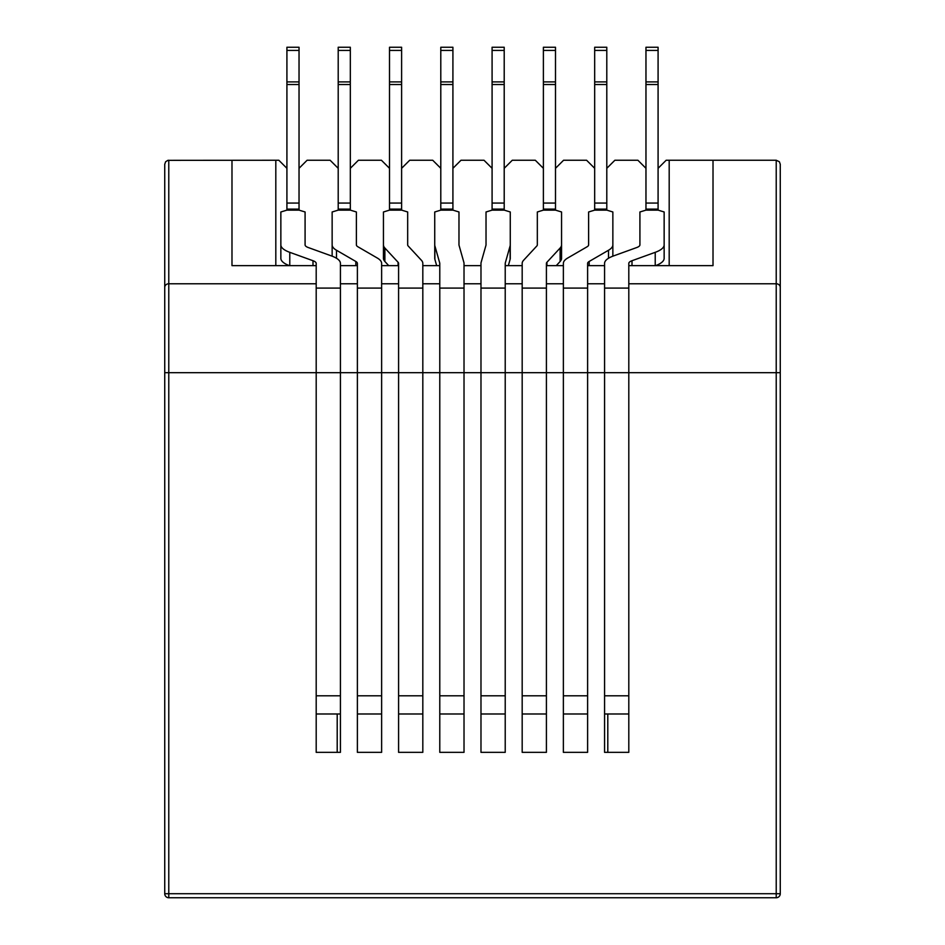 <?xml version="1.0" encoding="UTF-8"?>
<svg xmlns="http://www.w3.org/2000/svg" width="945" height="945" viewBox="0 0 945 945"><rect width="100%" height="100%" fill="white"/><g stroke="black" fill="none" stroke-linecap="round" stroke-linejoin="round"><path stroke-width="1.42" d="M776.223 897.75A4.04 4.04 0 0 0 780.263 893.71L776.223 893.71L776.223 897.75L168.777 897.75L168.777 893.71L164.737 893.71L164.737 372.684L168.777 372.684L168.777 283.772A4.04 3.556 0 0 0 164.737 287.327L164.737 372.684M231.986 265.639L231.986 160.248L231.986 265.639L316.197 265.639L316.197 752.35L340.424 752.35L340.424 265.639L357.387 265.639L357.387 263.395A13.525 4.134 0 0 0 355.828 261.47L336.503 250.26A37.765 11.541 180 0 1 332.144 244.873L332.144 211.975L338.204 210.133L338.204 168.316L330.124 160.248L307.101 160.248L299.033 168.316L299.033 210.133L286.914 210.133L286.914 168.316L278.834 160.248L167.879 160.343L165.611 161.76L164.737 164.276L164.737 287.327M398.589 265.639L398.589 263.395A13.525 4.134 0 0 0 398.069 262.261L384.875 248.027A37.765 11.541 180 0 1 383.446 244.873L383.446 211.975L389.505 210.133L389.505 168.316L381.426 160.248L358.403 160.248L350.323 168.316L350.323 210.133L356.383 211.975L356.383 244.873A13.525 4.134 180 0 0 357.942 246.799L377.268 258.009A37.765 11.541 0 0 1 381.626 263.395L381.626 265.639L398.589 265.639L398.589 752.35L422.817 752.35L422.817 265.639L439.779 265.639L439.779 752.35L464.019 752.35L464.019 265.639L480.981 265.639L480.981 263.395A37.765 11.541 180 0 1 481.123 262.403L485.978 245.227A13.525 4.134 0 0 0 486.025 244.873L486.025 211.975L492.085 210.133L504.205 210.133L510.265 211.975L510.265 258.339A37.765 11.541 0 0 1 510.123 259.332L508.339 265.639M464.019 265.639L464.019 263.395A37.765 11.541 180 0 0 463.877 262.403L459.022 245.227A13.525 4.134 0 0 1 458.975 244.873L458.975 211.975L452.915 210.133L440.795 210.133L440.795 168.316L432.715 160.248L409.693 160.248L401.613 168.316L401.613 209.117L389.505 209.117L401.613 209.117L401.613 210.133L407.673 211.975L407.673 244.873A13.525 4.134 180 0 0 408.193 246.007L421.387 260.253A37.765 11.541 0 0 1 422.817 263.395L422.817 265.639M492.085 50.428L504.205 50.428L504.205 47.25L492.085 47.25L492.085 168.316L484.005 160.248L460.995 160.248L452.915 168.316L452.915 209.117L440.795 209.117L452.915 209.117L452.915 210.133M492.085 168.316L492.085 209.117L504.205 209.117L504.205 168.316L512.284 160.248L535.307 160.248L543.387 168.316L543.387 210.133L537.327 211.975L537.327 244.873A13.525 4.134 180 0 1 536.807 246.007L523.613 260.253A37.765 11.541 0 0 0 522.183 263.395L522.183 283.772L505.221 283.772L505.221 752.35L480.981 752.35L480.981 265.639M543.387 209.117L555.495 209.117L555.495 168.316L563.574 160.248L586.597 160.248L594.677 168.316L594.677 210.133L588.617 211.975L588.617 244.873A13.525 4.134 180 0 1 587.058 246.799L567.732 258.009A37.765 11.541 0 0 0 563.374 263.395L563.374 283.772L546.411 283.772L546.411 752.35L522.183 752.35L522.183 283.772M594.677 209.117L606.796 209.117L606.796 168.316L614.876 160.248L637.899 160.248L645.967 168.316L645.967 210.133L639.919 211.975L639.919 244.873A13.525 4.134 0 0 1 636.717 247.543L613.494 255.941A37.765 11.541 180 0 0 604.576 263.395L604.576 283.772L587.613 283.772L587.613 752.35L563.374 752.35L563.374 283.772M645.967 209.117L658.086 209.117L658.086 168.316L666.166 160.248L669.19 160.248L669.19 265.639M164.737 893.71A4.04 4.04 0 0 0 168.777 897.75M780.263 893.71L780.263 287.327A4.04 3.556 180 0 0 776.223 283.772L628.803 283.772L628.803 752.35L604.576 752.35L604.576 283.772M780.263 287.327L780.263 164.276L779.389 161.76L776.223 160.248L669.19 160.248M713.014 160.248L713.014 265.639L713.014 160.248M275.81 160.248L275.81 265.639M522.183 265.639L505.221 265.639L505.221 283.772M563.374 265.639L546.411 265.639L546.411 283.772M604.576 265.639L587.613 265.639L587.613 283.772M713.014 265.639L628.803 265.639L628.803 283.772M357.387 265.639L357.387 752.35L381.626 752.35L381.626 265.639M337.2 752.35L337.2 713.983M607.8 752.35L607.8 713.983M340.424 265.639L340.424 263.395A37.765 11.541 180 0 0 331.506 255.941L308.283 247.543A13.525 4.134 0 0 1 305.081 244.873L305.081 211.975L299.033 210.133L299.033 209.117L286.914 209.117L286.914 210.133L280.854 211.975L280.854 258.339A37.765 11.541 0 0 0 289.371 265.639M280.854 244.873A37.765 11.541 0 0 0 289.772 252.327L312.996 260.725A13.525 4.134 180 0 1 316.197 263.395L316.197 265.639M340.424 713.983L316.197 713.983M299.033 50.428L286.914 50.428L286.914 47.25L299.033 47.25L299.033 81.908L286.914 81.908L286.914 50.428M286.914 168.316L286.914 81.908M299.033 168.316L299.033 81.908M332.144 244.873L332.144 256.178M381.626 713.983L357.387 713.983M350.323 50.428L338.204 50.428L338.204 47.25L350.323 47.25L350.323 81.908L338.204 81.908L338.204 50.428M350.323 209.117L350.323 210.133L338.204 210.133L338.204 209.117L350.323 209.117L338.204 209.117M338.204 168.316L338.204 81.908M350.323 168.316L350.323 81.908M388.726 265.639L384.875 261.481A37.765 11.541 180 0 1 383.446 258.339L383.446 244.873M422.817 713.983L398.589 713.983M401.613 50.428L389.505 50.428L389.505 47.25L401.613 47.25L401.613 81.908L389.505 81.908L389.505 50.428M389.505 168.316L389.505 81.908M401.613 168.316L401.613 81.908M440.795 210.133L434.735 211.975L434.735 258.339A37.765 11.541 0 0 0 434.877 259.332L436.661 265.639M434.735 244.873A37.765 11.541 0 0 0 434.877 245.865L439.732 263.041A13.525 4.134 180 0 1 439.779 263.395L439.779 265.639M464.019 713.983L439.779 713.983M452.915 50.428L440.795 50.428L440.795 47.25L452.915 47.25L452.915 81.908L440.795 81.908L440.795 50.428M440.795 168.316L440.795 81.908M452.915 168.316L452.915 81.908M505.221 265.639L505.221 263.395A13.525 4.134 180 0 1 505.268 263.041L510.123 245.865A37.765 11.541 0 0 0 510.265 244.873M480.981 713.983L505.221 713.983M504.205 50.428L504.205 168.316M492.085 210.133L492.085 209.117L504.205 209.117L504.205 210.133M555.495 209.117L555.495 210.133L561.554 211.975L561.554 244.873A37.765 11.541 180 0 1 560.125 248.027L546.931 262.261A13.525 4.134 0 0 0 546.411 263.395L546.411 265.639M561.554 244.873L561.554 258.339A37.765 11.541 180 0 1 560.125 261.481L556.274 265.639M522.183 713.983L546.411 713.983M555.495 47.25L543.387 47.25L543.387 50.428L555.495 50.428L555.495 47.25M555.495 50.428L555.495 168.316M543.387 50.428L543.387 168.316M587.613 265.639L587.613 263.395A13.525 4.134 0 0 1 589.172 261.47L589.172 265.639M563.374 713.983L587.613 713.983M606.796 209.117L606.796 210.133L612.856 211.975L612.856 244.873A37.765 11.541 180 0 1 608.497 250.26L589.172 261.47M612.856 244.873L612.856 256.178M606.796 47.25L594.677 47.25L594.677 50.428L606.796 50.428L606.796 47.25M606.796 50.428L606.796 168.316M594.677 50.428L594.677 168.316M628.803 265.639L628.803 263.395A13.525 4.134 180 0 1 632.004 260.725L655.228 252.327A37.765 11.541 0 0 0 664.146 244.873L664.146 211.975L658.086 210.133L658.086 209.117M604.576 713.983L628.803 713.983M655.629 265.639A37.765 11.541 0 0 0 664.146 258.339L664.146 244.873M658.086 47.25L645.967 47.25L645.967 50.428L658.086 50.428L658.086 47.25M658.086 50.428L658.086 168.316M645.967 50.428L645.967 168.316M780.263 372.684L776.223 372.684L776.223 893.71L168.777 893.71L168.777 372.684L776.223 372.684L776.223 160.248M168.777 160.248L168.777 283.772L316.197 283.772M357.387 283.772L340.424 283.772M398.589 283.772L381.626 283.772M480.981 283.772L464.019 283.772M439.779 283.772L422.817 283.772M289.772 252.327L289.772 265.639M312.996 260.725L312.996 265.639M340.424 695.803L316.197 695.803M340.424 288.083L316.197 288.083M299.033 203.057L286.914 203.057M299.033 84.518L286.914 84.518M355.828 261.47L355.828 265.639M336.503 250.26L336.503 258.268M381.626 695.803L357.387 695.803M381.626 288.083L357.387 288.083M350.323 203.057L338.204 203.057M350.323 84.518L338.204 84.518M398.069 262.261L398.069 265.639M384.875 248.027L384.875 261.481M422.817 695.803L398.589 695.803M422.817 288.083L398.589 288.083M401.613 210.133L389.505 210.133M401.613 203.057L389.505 203.057M401.613 84.518L389.505 84.518M434.877 245.865L434.877 259.332M439.732 263.041L439.732 265.639M464.019 695.803L439.779 695.803M464.019 288.083L439.779 288.083M452.915 203.057L440.795 203.057M452.915 84.518L440.795 84.518M480.981 695.803L505.221 695.803M480.981 288.083L505.221 288.083M492.085 81.908L504.205 81.908M492.085 84.518L504.205 84.518M492.085 203.057L504.205 203.057M505.268 263.041L505.268 265.639M510.123 245.865L510.123 259.332M546.931 262.261L546.931 265.639M543.387 210.133L555.495 210.133M522.183 288.083L546.411 288.083M522.183 695.803L546.411 695.803M560.125 248.027L560.125 261.481M543.387 81.908L555.495 81.908M543.387 84.518L555.495 84.518M543.387 203.057L555.495 203.057M563.374 695.803L587.613 695.803M563.374 288.083L587.613 288.083M594.677 210.133L606.796 210.133M608.497 250.26L608.497 258.268M594.677 81.908L606.796 81.908M594.677 84.518L606.796 84.518M594.677 203.057L606.796 203.057M604.576 695.803L628.803 695.803M604.576 288.083L628.803 288.083M645.967 210.133L658.086 210.133M632.004 260.725L632.004 265.639M655.228 252.327L655.228 265.639M645.967 81.908L658.086 81.908M645.967 84.518L658.086 84.518M645.967 203.057L658.086 203.057"/></g></svg>
